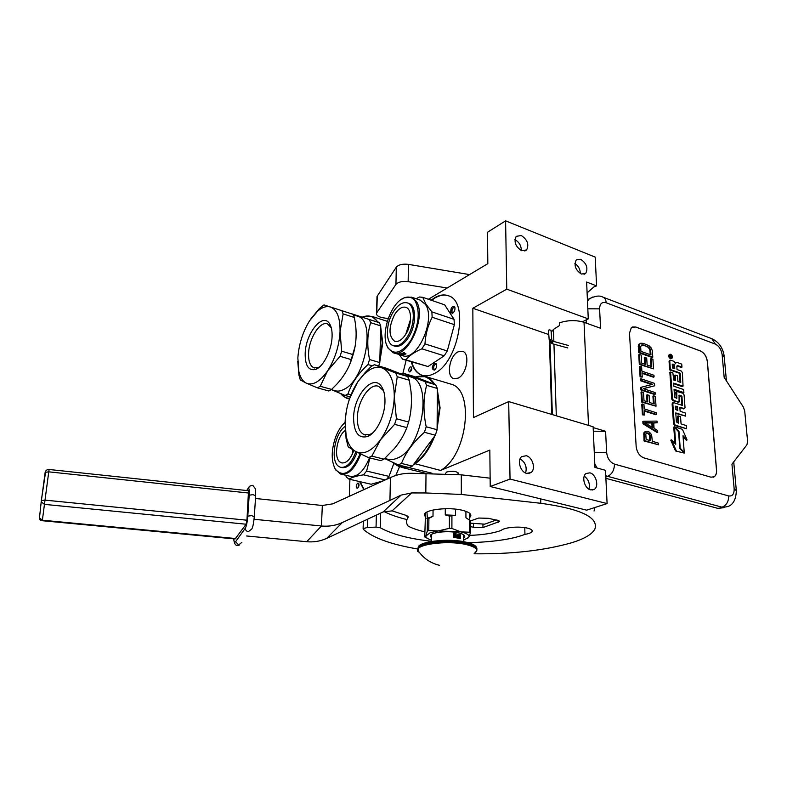 <?xml version="1.0" encoding="UTF-8"?>
<svg xmlns="http://www.w3.org/2000/svg" width="787" height="787" viewBox="0 0 787 787"><rect width="100%" height="100%" fill="white"/><g stroke="black" fill="none" stroke-linecap="round" stroke-linejoin="round"><path stroke-width="1.18" d="M393.362 462.746C397.022 466.268 401.321 467.645 406.279 466.868M432.004 473.233L407.351 467.203L399.403 466.848L392.91 462.54M437.119 426.308L439.49 407.882L437.346 391.818M433.844 384.086C429.013 377.042 422.845 374.681 415.359 376.993M415.133 376.914L425.875 376.648C429.368 377.927 432.329 380.524 434.739 384.43M437.356 389.988L440.081 407.853L437.1 428.699M587.112 292.882L593.841 286.96L596.595 285.888L595.198 257.113L505.598 220.842L506.769 289.163L472.839 308.268L473.43 417.563L508.707 401.596L510.035 479.067L490.222 486.523L489.829 450.085L440.572 470.429L414.356 463.563C422.039 458.418 428.394 449.82 433.421 437.769M380.701 327.008L382.767 342.945L379.787 362.02M406.131 360.259L402.914 373.323M362.876 316.856L371.907 316.364L378.675 322.503M340.741 393.707C343.181 396.737 346.172 398.271 349.703 398.32M379.846 359.748L382.236 342.975L380.662 328.671M349.556 398.763L346.408 398.173L340.515 393.618M377.908 322.257C374.041 316.404 368.975 314.643 362.718 316.974L362.286 317.191M357.711 483.159C356.029 484.94 355.783 486.612 356.983 488.176L357.544 488.137C359.226 486.356 359.472 484.684 358.272 483.12L357.711 483.159M410.273 366.909C408.542 368.759 408.256 370.431 409.437 371.917L410.194 371.818C411.935 369.979 412.221 368.306 411.05 366.821L410.273 366.909M458.064 378.154C466.75 374.464 470.321 353.363 462.648 351.317L458.054 351.828C449.446 355.763 446.013 376.501 453.666 378.606L458.064 378.154M431.128 300.191L434.522 297.82C439.49 294.889 444.114 294.21 448.393 295.764C469.741 301.332 458.546 363.004 433.932 373.717C429.476 375.97 425.383 376.442 421.635 375.124C416.717 373.225 413.254 368.788 411.257 361.813M399.462 466.868L395.792 475.437M363.86 489.671L359.639 481.595M425.787 473.321L401.685 467.409M449.613 383.731L451.167 384.194C474.964 389.88 467.311 456.017 440.572 470.429M428.403 299.267L487.832 263.655L487.497 232.254L505.598 220.842M349.32 496.292L349.91 479.352M508.707 401.596L593.123 426.77L594.952 467.429L605.498 470.311L607.102 503.572L586.649 510.163L490.222 486.523M358.882 483.769L357.928 487.881M411.64 367.49L410.381 371.71M431.581 300.349L434.985 297.978C439.707 295.194 444.134 294.436 448.265 295.715M422.511 375.399L422.107 375.271C417.179 373.363 413.716 368.926 411.719 361.961M364.135 489.544L360.102 481.703M413.509 464.546L414.7 464.035C422.953 458.487 429.633 449.141 434.749 435.988M445.462 473.548L446.731 471.974C453.135 470.675 457.011 471.206 458.349 473.597L457.316 474.413M510.035 479.067L607.102 503.572M526.267 455.732C532.592 457.07 536.055 469.111 531.068 472.534L526.67 473.371C520.345 472.121 516.823 460.07 521.742 456.608L526.267 455.732M589.916 472.849C595.966 474.108 599.281 486.287 594.372 489.298L590.653 489.908C584.613 488.727 581.239 476.538 586.089 473.489L589.916 472.849M472.839 308.268L548.785 334.564M506.769 289.163L588.273 318.873L582.4 321.785M521.289 235.529C527.428 239.651 529.208 244.452 526.621 249.922L521.633 250.709C515.485 246.636 513.675 241.845 516.203 236.346L521.289 235.529M580.698 259.277C586.63 263.429 588.292 268.151 585.676 273.443L581.327 274.043C575.386 269.931 573.703 265.219 576.271 259.897L580.698 259.277M588.273 318.873L586.62 282.031L596.595 285.888M450.774 312.606L452.525 313.275C454.63 311.691 455.378 309.586 454.748 306.969L454.748 306.96C451.954 305.946 450.626 307.825 450.774 312.606M434.483 363.21C431.63 366.87 431.571 369.172 434.326 370.116L434.434 370.057C436.411 368.385 437.06 366.299 436.362 363.791L434.483 363.21M525.588 472.987C527.182 466.957 525.342 462.254 520.069 458.87M588.942 489.17C590.171 483.848 588.597 479.49 584.229 476.115M521.328 250.591C521.289 245.672 519.145 242.022 514.895 239.622M580.324 273.551C580.226 269.252 578.415 265.878 574.884 263.448M453.489 312.557L452.072 312.124C451.718 309.439 452.515 307.874 454.463 307.442L455.034 308.042M435.28 369.369L434.404 369.487C433.165 367.952 433.45 366.24 435.26 364.351L436.647 364.784L436.362 363.791M458.349 472.938L458.359 473.577M605.882 478.339L717.911 508.382L723.932 507.684M587.407 299.522L589.276 298.883M593.319 431.207L605.596 431.286L606.62 452.377L594.264 452.299M593.162 427.577L605.596 431.286M551.175 332.321L553.468 329.389L559.547 325.513L559.449 322.827C567.899 320.073 576.104 319.906 584.043 322.306L600.55 328.268L599.596 308.848L587.82 308.799M707.405 361.617L716.563 470.006C716.76 473.262 715.973 475.525 714.183 476.794L710.927 477.178L643.756 457.837C639.457 456.037 636.919 452.22 636.152 446.377L629.502 333.176L631.351 327.559L635.778 326.998L700.519 350.982C704.316 352.871 706.608 356.413 707.405 361.617L707.336 361.646C706.539 356.442 704.247 352.901 700.45 351.012L635.709 327.028L632.177 327.018M599.596 308.848C599.773 303.703 601.966 301.677 606.177 302.759L715.363 344.126C719.062 346.005 721.325 349.497 722.122 354.603L724.168 377.386L743.312 406.987L744.699 410.912L747.62 441.537L746.912 444.852L731.949 464.163L734.143 488.678L736.327 490.675C736.042 499.253 733.287 504.526 728.054 506.494L717.911 508.382M713.297 477.207L714.114 476.824C715.895 475.555 716.691 473.292 716.485 470.036L707.336 361.646M646.481 431.227L643.815 432.84L644.022 440.946L658.571 444.812L658.463 443.13L652.315 441.281L651.606 434.719L649.432 432.132L647.347 431.217L644.533 432.575L644.75 440.681L658.571 444.812M653.722 423.042L657.115 422.757L657.007 421.094L643.55 421.252L643.687 423.485L657.735 432.211L657.627 430.538L654.066 428.344L653.702 422.776L657.115 422.757M643.55 421.252L642.831 421.527L642.969 423.76L657.017 432.476L657.735 432.211M644.366 411.08L655.846 414.739L656.565 414.464L656.456 412.811L644.228 408.896L643.953 404.469L642.487 403.997L643.136 414.542L644.602 415.015L644.327 410.568L656.565 414.464M642.487 403.997L641.769 404.282L642.418 414.828L644.602 415.015M641.739 391.877L641.021 392.162L641.631 402.068L656.024 406.21L655.364 396.373L653.643 395.802L654.184 404.006L649.541 402.501L649.088 395.369L647.347 394.799L647.799 401.931L644.002 400.701L643.491 392.457L641.739 391.877L642.349 401.783L656.024 406.21M647.347 394.799L646.629 395.084L647.052 401.695M653.643 395.802L652.925 396.087L653.426 403.761M641.454 387.214L640.736 387.509L640.893 389.978L654.509 394.484L655.227 394.198L655.118 392.565L643.254 388.621L654.666 385.787L654.509 383.358L640.933 378.763L641.031 380.396L652.61 384.302L641.454 387.214L641.602 389.683L655.227 394.198M640.933 378.763L640.224 379.059L640.323 380.692L651.715 384.528M643.451 388.689L654.666 385.787M642.015 373.304L653.367 377.189L654.076 376.884L653.977 375.281L641.877 371.12L641.612 366.801L640.165 366.299L640.795 376.589L642.251 377.081L641.976 372.743L654.076 376.884M640.165 366.299L639.457 366.604L640.087 376.884L642.251 377.081M639.428 354.484L638.729 354.789L639.319 364.45L653.544 368.847L652.915 359.246L651.203 358.646L651.734 366.644L647.15 365.05L646.698 358.095L644.976 357.485L645.419 364.44L641.671 363.132L641.169 355.094L639.428 354.484L640.028 364.145L653.544 368.847M644.976 357.485L644.278 357.79L644.681 364.184M651.203 358.646L650.505 358.951L650.987 366.388M640.707 343.221L638.414 345.031L638.601 352.655L652.069 357.436L652.777 357.121L652.354 350.776L651.341 348.09L648.97 345.68L643.245 343.358L640.707 343.221L639.113 344.716L639.3 352.34L652.777 357.121M669.707 354.504L669.127 354.691C668.34 356.147 668.753 357.465 670.367 358.636L671.606 358.4M669.599 360.416L669.068 361.381L669.668 369.88L680.243 373.51L680.558 382.384L677.922 381.479L677.509 375.881L675.236 375.094L675.649 380.692L673.731 380.032L672.855 372.831L670.554 372.025L672.482 398.832L673.544 400.445L679.073 402.029L679.073 395.113L681.955 396.461L682.486 405.453L673.702 402.649L672.826 403.623L674.252 423.524L675.325 425.157L686.628 428.728L686.392 425.6L681.07 423.908L680.529 416.648L678.227 415.91L678.758 423.18L676.417 421.95L675.758 412.909L685.674 416.116L685.438 413.018L680.135 411.286L679.83 407.204L684.178 408.63L685.034 407.656L684.07 394.867L683.018 393.264L676.8 391.424L676.8 398.32L674.626 397.209L674.046 389.28L683.893 392.615L683.667 389.565L673.82 386.21L673.603 383.151L683.047 386.132L682.388 372.654L681.345 371.051L677.036 369.536L676.82 366.526L677.676 365.601L681.965 367.126L681.739 364.125L676.859 362.384L676.003 362.482L675.58 363.761L674.026 361.371L670.632 360.161L669.767 361.085L670.376 369.585L679.84 372.91M677.676 365.601L676.968 365.896L681.257 367.421L681.965 367.126M673.642 383.692L681.778 386.486L682.791 386.23M674.085 389.811L683.893 392.615M676.348 391.601L675.787 392.595L676.2 398.212M679.87 407.725L684.464 408.669M675.797 413.421L685.674 416.116M678.227 415.91L677.509 416.185L678.001 422.934M672.688 402.885L672.108 403.908L673.524 423.8L674.597 425.423L686.628 428.728M678.965 395.507L681.247 396.746L681.886 405.344M670.554 372.025L669.845 372.32L671.764 399.107L672.826 400.731L678.807 402.127M675.236 375.094L674.528 375.389L674.902 380.436M679.132 373.195L680.165 382.246M674.538 427.508L675.738 444.271L671.508 439.894L670.78 440.159L675.512 450.951L684.297 453.096L679.791 448.452L678.571 431.699L674.538 427.508L673.81 427.774L674.931 443.435M683.077 436.805L686.362 440.218L687.09 439.963L682.418 429.308L674.489 426.82L678.984 431.483L680.204 448.236L684.237 452.407L682.998 435.703L687.09 439.963M674.489 426.82L673.761 427.085L674.262 427.607M644.022 440.946L644.75 440.681M643.609 434.158L644.327 433.893M643.815 432.84L644.533 432.575M644.632 431.984L645.36 431.719M642.969 423.76L643.687 423.485M642.418 414.828L643.136 414.542M641.631 402.068L642.349 401.783M640.893 389.978L641.602 389.683M640.323 380.692L641.031 380.396M640.087 376.884L640.795 376.589M639.319 364.45L640.028 364.145M638.208 346.26L638.906 345.946M638.414 345.031L639.113 344.716M638.926 344.175L639.624 343.86M638.601 352.655L639.3 352.34M671.075 358.331L672.009 358.223C672.806 356.767 672.393 355.449 670.78 354.278L669.835 354.386C669.039 355.842 669.452 357.16 671.075 358.331M669.668 369.88L670.376 369.585M675.512 450.951L684.297 453.096M671.508 439.894L676.24 450.695M650.554 440.75L646.127 439.421L645.793 434.06L646.589 432.919L648.34 433.175L649.865 434.473L650.554 440.75M652.551 422.688L652.876 427.705L644.799 422.737L652.551 422.688L651.833 422.963L652.108 427.233M640.638 346.565L642.212 344.795L648.783 347.165L650.652 350.156L650.967 354.927L640.933 351.356L640.638 346.565M669.786 355.203L671.931 355.754L671.075 356.767L672.059 357.524L669.894 356.747L669.786 355.203M674.459 364.46L674.774 368.739L672.501 367.932L672.226 364.125L674.459 364.46L673.751 364.755L674.026 368.473M677.538 406.456L677.833 410.539L675.502 409.299L675.276 406.19L677.538 406.456L676.82 406.731L677.076 410.293M646.206 433.184L647.455 432.909M646.727 433.175L648.34 433.175M647.612 433.45L649.245 433.726M648.518 433.991L649.137 434.739L649.865 434.473M649.137 434.739L649.491 435.673L650.21 435.398M649.491 435.673L649.796 440.523M645.232 423.003L651.833 422.963M641.228 345.188L642.212 344.795M641.513 345.109L643.343 344.942M642.645 345.257L647.632 346.487M646.934 346.801L648.783 347.165M648.085 347.48L648.97 348.316L649.678 348.002M648.97 348.316L649.59 349.31L650.298 348.995M649.59 349.31L649.944 350.471L650.652 350.156M649.944 350.471L650.219 354.662M669.806 355.547L670.554 355.252M670.16 356.845L670.613 355.832L671.163 356.029M671.232 356.049L671.931 355.754M670.563 356.993L671.075 356.767M671.518 357.328L672.029 357.111M672.226 364.214L673.751 364.755M675.276 406.22L676.82 406.731M670.613 355.832L670.672 356.619M551.746 339.659L551.008 330.225L549.149 329.851L548.46 330.442M374.366 364.696L395.664 372.969L407.696 376.52L386.171 368.188L374.366 364.696L371.208 366.467L365.138 372.576L358.439 380.898M395.664 372.969L397.248 376.698L394.287 396.855C394.218 381.252 390.244 371.641 382.354 368.031C378.577 366.624 374.514 367.116 370.185 369.506L364.46 373.815L358.026 381.498C350.235 393.49 345.916 407.056 345.08 422.176L346.191 436.234C347.923 443.838 351.091 448.934 355.704 451.531L348.179 446.829L346.083 438.615L345.08 422.176M401.616 373.963L403.131 373.225L413.657 376.343L435.693 384.794L437.365 388.483L437.1 429.722L435.329 435.211L424.419 432.299C413.372 442.019 405.728 452.407 401.488 463.445L412.349 466.111L435.329 435.211M345.227 419.481L346.713 409.063M383.987 392.201L382.994 390.214L378.645 386.368C369.9 382.61 357.544 401.055 357.367 417.631C357.268 426.918 359.629 432.634 364.47 434.778L370.047 434.434L367.588 436.49C358.508 438.782 353.835 432.555 353.589 417.799C353.678 394.877 373.914 372.458 381.99 387.312C384.076 390.873 385.069 395.654 384.971 401.645C384.833 416.156 376.225 433.263 367.588 436.49M372.999 432.683L370.047 434.434M384.666 458.536L398.192 464.891L409.024 467.537L412.349 466.111M403.131 373.225L424.97 381.626L426.623 385.325C423.229 398.035 423.091 411.857 426.2 426.78L437.1 429.722M426.623 385.325L437.365 388.483M426.2 426.78L424.419 432.299M401.488 463.445L398.192 464.891M409.437 376.56L410.824 376.973C433.263 382.266 422.403 449.102 397.238 458.142C393.51 459.775 390.018 460.051 386.781 458.978L384.735 458.467M424.97 381.626L435.693 384.794M349.635 398.537L357.544 382.216M394.602 424.35L380.554 439.736C389.004 427.252 393.589 412.959 394.287 396.855L396.402 418.733L394.602 424.35L406.84 427.616C404.026 434.975 399.865 441.969 394.366 448.58L383.997 459.136L380.721 460.611L368.562 457.64L355.704 451.531C363.535 455.142 371.828 451.207 380.554 439.736L371.808 456.145L383.997 459.136M396.402 418.733L408.63 422.039L406.84 427.616M397.248 376.698L409.309 380.239L411.021 391.552C412.044 402.206 411.247 412.368 408.63 422.039M407.696 376.52L409.309 380.239M368.562 457.64L371.808 456.145M404.39 297.801C390.844 302.198 379.905 334.829 387.716 347.313L387.804 347.46C394.021 355.576 401.695 353.235 410.804 340.446C418.743 325.365 420.297 312.419 415.467 301.608C412.703 297.388 409.014 296.119 404.39 297.801L411.581 297.171L416.244 301.283C427.105 316.394 407.253 359.748 393.018 352.645L388.001 348.08L386.437 344.362M400.721 299.847L404.931 297.407M420.15 300.093L425.403 304.392C436.382 319.483 416.549 362.581 402.196 355.458L399.599 354.662M444.655 304.835L454.04 319.325L431.876 311.878L425.885 304.067L422.737 297.319L444.655 304.835M422.737 297.319L419.501 296.994L416.087 298.706M399.127 354.534L402.688 359.197L405.856 359.797C409.279 355.626 414.631 351.966 421.901 348.818L424.96 343.899C425.521 334.426 427.912 325.543 432.152 317.259L431.876 311.878M403.721 359.521L428 366.535L405.856 359.797M421.901 348.818L444.202 355.813L428 366.535M444.202 355.813L447.272 350.972L424.96 343.899M432.152 317.259L454.365 324.667L447.272 350.972M454.365 324.667L454.04 319.325M404.695 354.12L403.023 354.573L402.216 354.012M402.167 354.347L402.954 354.16L401.095 353.629M401.036 353.963L397.769 353.943M399.048 354.386L397.76 353.983M399.462 354.475L400.209 354.386M393.815 352.891L400.18 354.524M398.232 354.18L396.461 353.707M400.278 354.721L398.212 354.248M400.249 354.819L401.882 354.907M398.606 353.973L401.872 354.947M398.566 354.14L399.757 353.894M399.707 354.14L402.324 354.78M402.295 354.937L400.17 353.835M402.865 354.77L400.534 354.052M403.288 354.819L405.089 354.258M405.079 354.366L403.879 353.875L404.42 353.314M403.879 353.875L404.351 353.324M405.925 353.717L404.321 353.697M405.905 354.052L404.42 353.265M404.233 353.983L401.724 353.442L403.416 352.95L404.41 353.471M404.351 352.842L403.78 352.665L404.351 352.842M404.518 352.517L403.692 352.655L404.518 352.517M397.455 353.983L398.114 354.18L397.465 353.943M403.239 353.284L403.908 353.442L402.678 353.501L403.269 352.92M402.678 353.501L403.249 352.92M410.086 323.054L407.518 331.052M410.568 319.266L405.698 334.406M394.562 314.652C398.33 308.74 402.137 306.31 405.964 307.353C412.063 309.143 412.083 324.441 405.895 334.091C402.118 339.886 398.36 342.266 394.631 341.233C388.503 336.246 388.483 327.392 394.562 314.652M393.825 345.857L394.533 346.073C399.216 347.382 403.947 344.391 408.719 337.102C416.549 324.942 416.5 305.631 408.817 303.379L407.528 302.946C415.202 305.199 415.241 324.519 407.41 336.688C402.639 343.988 397.917 346.978 393.234 345.67C385.463 343.329 385.502 324.283 393.116 312.183C397.878 304.707 402.678 301.628 407.528 302.946M345.07 422.393C341.165 425.836 337.967 430.873 335.478 437.503C331.16 450.558 331.13 461.172 335.4 469.357C343.191 477.709 351.169 473.105 359.315 455.535L359.964 453.686M335.4 469.357L340.486 474.04C347.893 475.407 354.416 469.337 360.062 455.85L360.702 454.04M335.646 469.947L334.18 467.006M369.457 457.857L369.359 458.123C363.712 471.541 357.16 477.561 349.703 476.174L341.765 474.335M345.542 475.21L346.447 477.099L348.975 479.135C351.887 477.306 356.727 475.869 363.486 474.846L385.217 479.942M383.279 480.827L371.149 484.251L348.975 479.135M393.844 463.484L389.004 476.381L366.604 471.069L363.486 474.846M389.004 476.381L386.624 479.303M366.604 471.069L369.949 457.975M352.281 454.306L352.773 449.898M342.168 463.012L339.964 462.038C333.373 457.572 337.023 435.89 345.208 430.528M341.42 462.835C346.27 463.622 350.392 459.5 353.796 450.489M341.253 467.468L341.597 467.547C347.638 468.55 352.812 463.454 357.121 452.269M345.04 426.515C334.75 433.303 330.156 460.513 338.43 466.209L340.299 467.242C346.408 468.226 351.612 463.031 355.911 451.64M323.969 304.903L353.117 314.318L323.969 304.903L319.394 308.563L310.717 319.05M341.863 310.708L343.132 313.905L340.043 331.701C340.259 317.889 337.072 309.655 330.461 307.019C327.274 306.045 323.831 306.773 320.102 309.222L317.722 311.032L309.566 320.791C302.72 332.065 298.814 344.47 297.85 357.996L298.903 371.877C300.349 377.681 302.847 381.459 306.409 383.2L300.3 379.944L298.932 375.084L297.761 361.449M350.854 313.58L379.373 322.729L380.731 325.897L379.777 362.581L378.724 365.985M331.268 327.766L327.549 323.949C320.23 320.653 309.025 338.223 308.593 353.245C308.347 361.194 310.137 366.044 313.964 367.785L318.076 367.618L315.636 369.408C308.553 371.031 305.061 365.699 305.179 353.432C305.641 333.167 323.054 311.741 329.714 324.008C331.484 327.008 332.281 331.229 332.084 336.659C331.721 350.254 323.29 366.899 315.636 369.408M319.719 366.801L318.076 367.618M331.898 389.84L345.168 395.487L350.215 396.874M350.923 313.541L369.31 319.502L370.647 322.68C367.234 333.865 366.88 346.152 369.556 359.531L379.777 362.581M370.647 322.68L380.731 325.897M369.556 359.531L367.962 364.558L372.241 365.817M367.962 364.558C358.134 373.628 351.474 383.426 347.992 393.943L351.002 394.779M347.992 393.943L345.168 395.487M356.914 316L357.731 316.256C376.009 320.594 365.345 379.442 344.224 389.25C340.732 391.149 337.525 391.592 334.603 390.588L331.238 389.663M369.31 319.502L379.373 322.729M354.986 346.811L349.89 363.968M340.063 356.314L327.687 370.726C335.046 359.02 339.167 346.014 340.043 331.701L341.676 351.209L340.063 356.314L351.504 359.689C348.641 368.405 343.811 376.491 337.023 383.948L331.622 389.417L328.818 390.991L317.456 387.863L306.409 383.2C313.019 385.748 320.102 381.587 327.687 370.726L320.24 386.269L331.622 389.417M341.676 351.209L353.117 354.622L351.504 359.689M343.132 313.905L354.416 317.505L355.508 324.362C356.826 335.036 356.029 345.119 353.117 354.622M353.117 314.318L354.416 317.505M317.456 387.863L320.24 386.269M470.38 526.601L473.528 527.29L473.508 523.798M473.528 527.29L482.962 527.536L499.342 521.624C499.558 520.748 498.191 520.158 495.23 519.863L488.353 518.308L478.673 518.053L470.351 520.964M474.069 553.792C511.442 554.205 543.758 550.585 571.028 542.932C583.924 539.085 591.863 534.501 594.844 529.189C598.887 517.443 580.865 508.815 540.777 503.287L461.32 494.443L425.816 492.967L411.65 492.937L401.124 495.102L389.939 500.404L390.431 477.571L391.365 477.148C397.701 474.345 404.557 473.066 411.945 473.302L461.29 474.836L490.134 478.191M594.047 511.048L594.913 507.507M384.017 511.55C390.037 514.639 397.681 517.305 406.958 519.568M419.038 552.002L418.153 550.752L417.474 551.225L419.264 552.307M431.384 541.24C409.23 538.81 392.182 534.314 380.249 527.743L376.058 527.113L367.391 527.467L363.112 528.628L363.269 529.277C372.969 537.895 390.982 544.447 417.287 548.923L417.887 549.041M524.781 527.624L524.929 534.373C511.599 539.607 490.458 542.135 468.147 542.696M524.929 534.373C528.923 533.694 531.304 532.74 532.081 531.481C532.651 530.123 531.058 528.992 527.32 528.087C518.987 526.05 503.837 527.438 501.23 530.418C493.252 533.281 482.716 534.934 469.613 535.376M246.606 535.977L306.723 541.722C313.826 542.361 320.496 541.23 326.743 538.347L383.112 511.934L392.074 510.871L406.131 515.387L408.109 517.521L407.371 518.682C406.013 521.22 406.299 523.729 408.227 526.188C412.516 528.392 418.045 530.281 424.813 531.845M469.682 517.531L470.626 516.42C471.669 513.941 468.767 511.855 461.939 510.183C448.767 506.936 426.21 509.405 424.38 514.177L425.442 517.393M427.075 518.426L427.774 518.761M390.431 477.571L332.724 503.847L322.326 505.49L255.48 498.486M389.939 500.404L342.306 522.558C335.803 525.539 328.848 526.69 321.44 525.991L254.073 519.272M470.36 523.168L484.753 524.162L496.341 519.981M455.486 509.13L455.476 515.347L449.407 516.075L449.377 528.343L430.135 532.76L424.754 536.941L428.177 538.79M427.272 531.087L428.777 530.556L428.895 518.367L427.39 518.918L427.272 531.087L425.993 535.524C425.511 536.754 426.377 537.914 428.6 539.006L431.394 540.069M469.662 513.311L469.691 520.158M469.475 532.238L469.436 520.089L465.934 517.689L470.351 520.738L470.4 532.878L469.475 532.238L460.759 531.855L451.905 528.451L449.377 528.343M467.321 538.662L468.777 537.285L470.4 532.878M425.492 512.957L424.754 536.941M427.39 518.918L426.957 512.032M433.057 510.025L433.007 516.292L428.895 518.367M463.435 540.266L468.777 537.285C469.721 535.13 467.045 533.32 460.759 531.855L428.777 530.556M449.407 516.075L445.265 514.914L445.285 508.707M451.925 516.183L451.905 528.451M465.914 511.324L465.934 517.689M469.436 520.089L470.351 520.738M463.435 538.229L464.596 537.137C465.363 535.396 463.199 533.93 458.103 532.75C448.324 530.487 431.64 532.199 430.263 535.544L431.404 538.033M433.007 516.292L426.888 518.535M455.476 515.347L445.265 514.914M430.519 535.19L431.424 535.957M464.34 535.396L463.425 536.154M439.589 565.341C430.617 563.217 423.475 558.357 418.153 550.752C414.454 544.545 446.583 540.089 465.599 544.417C476.263 546.955 479.224 549.916 474.492 553.281M419.481 545.981C422.826 540.895 449.525 538.505 465.087 542.027M459.815 538.151L460.454 534.826L453.558 533.35L453.548 537.206L460.454 538.662L460.454 536.744L458.89 534.491L453.558 533.35M460.454 534.826L457.965 534.668L457.326 536.075L458.221 538.003M455.752 537.511L456.686 535.937L455.122 533.684L454.188 533.871L453.558 535.278L454.64 537.344M455.712 537.501L456.45 536.026L454.355 533.773M459.569 538.239L460.208 536.823L458.132 534.57M455.643 534.53L455.88 536.872M455.102 536.163L454.168 535.868L455.339 534.462L453.932 534.166L455.024 534.639L453.971 536.124L455.024 536.301M453.971 536.124L454.945 536.626M453.932 534.412L454.778 534.727L453.725 536.203M458.132 535.229L458.506 537.728L459.677 535.553L459.293 536.055L458.132 535.229L459.057 537.708M459.451 535.504L459.087 536.016M458.555 536.095L459.254 536.242L458.91 537.482L458.555 536.095M458.595 536.232L459.254 536.242M459.008 536.321L458.801 537.068M248.515 490.714L246.951 520.207L246.124 524.221L235.087 538.967L42.321 520.719L44.446 504.369L246.124 524.221M376.963 297.791L377.258 296.069L396.304 267.187C398.606 264.639 402.649 263.704 408.433 264.373L469.573 274.594M447.173 288.012L408.148 281.657C402.314 280.998 398.252 281.923 395.94 284.402L376.54 313.118C376.147 315.321 378.301 316.886 383.013 317.781L388.188 318.578M552.346 414.611L550.064 342.256M605.754 475.653L607.682 476.342L605.823 476.981M606.62 452.377C607.367 458.368 609.974 462.284 614.46 464.114C614.313 470.154 612.05 474.227 607.682 476.342L722.033 507.182C726.48 505.333 728.693 501.585 728.673 495.938C732.431 496.44 734.261 494.02 734.143 488.678M594.795 463.937L597.117 468.019M614.46 464.114L728.673 495.938M592.631 297.053L589.237 298.912L587.476 301.116M586.148 319.925L586.285 323.113M588.519 425.403L584.043 322.306M606.177 302.759C605.97 299.886 604.918 298.027 603.019 297.181L602.901 297.142M715.363 344.126L711.812 338.695M722.122 354.603L724.276 357.16L726.421 380.869M556.311 415.792L553.95 344.185M553.861 341.489L553.468 329.389M669.068 361.381L669.767 361.085M681.778 386.486L682.486 386.201M676.259 398.232L676.918 397.976M675.787 392.595L676.505 392.32M683.46 408.906L684.178 408.63M674.597 425.423L675.325 425.157M673.524 423.8L674.252 423.524M672.108 403.908L672.826 403.623M681.936 405.364L682.604 405.108M681.247 396.746L681.955 396.461M680.844 396.136L681.562 395.861M677.794 402.373L678.512 402.098M672.826 400.731L673.544 400.445M671.764 399.107L672.482 398.832M680.253 382.275L680.873 382.02M679.525 373.805L680.243 373.51M552.671 341.165L552.73 343.368L551.953 343.644L549.198 340.014M552.73 343.368L549.887 339.443L549.188 339.866L548.45 330.284M568.539 345.513L552.71 341.174L551.756 339.807L549.887 339.443M498.073 522.42L498.043 520.364M482.962 527.536L482.933 524.27M425.816 492.967L426.013 473.321M461.32 494.443L461.29 474.836M540.659 498.889L540.777 503.287M417.986 550.841L417.995 550.29M367.391 527.467L367.627 519.184M376.058 527.113L376.363 515.091M380.249 527.743L380.613 513.104M408.04 516.587L408.03 517.649M411.65 492.937L392.074 510.871M401.124 495.102L383.112 511.934M342.306 522.558L326.743 538.347M322.326 505.49L321.44 525.991L306.723 541.722M417.966 550.162L418.182 548.323C420.465 542.853 449.062 540.059 465.707 543.817C474.049 545.686 477.729 547.998 476.745 550.743M417.946 549.08L418.192 547.309C420.474 541.83 449.062 539.026 465.707 542.794C473.577 544.545 477.296 546.719 476.892 549.316M249.725 486.179L248.003 488.648C249.066 487.517 249.459 489.701 249.194 495.2L247.787 516.154C247.285 522.076 246.469 526.09 245.328 528.195L235.638 541.633L238.55 544.978L241.855 542.391M246.774 490.537L248.003 488.648M247.787 516.154L251.653 515.613L254.29 516.784C253.63 523.404 252.794 527.477 251.781 529.002L248.358 531.678C246.41 531.294 245.396 530.133 245.328 528.195M254.309 516.508L255.657 495.869L253.04 494.63L249.194 495.2M233.68 538.829C234.024 541.918 234.683 542.853 235.638 541.633M248.584 490.724L49.089 469.475L48.764 471.836L248.781 493.036M235.874 538.554L42.39 520.217L39.478 517.895L41.327 500.719L41.406 501.939L44.446 504.369L48.764 471.836L45.164 472.338L41.377 500.591L45.007 500.129L246.951 520.207M41.327 500.719L45.725 471M45.115 472.475L45.164 472.338C45.715 470.41 47.023 469.455 49.089 469.475M42.321 520.719C40.442 520.433 39.488 519.489 39.478 517.895L41.318 500.807M376.796 312.626L377.258 296.069M395.94 284.402L396.304 267.187M408.148 281.657L408.433 264.373M371.907 316.364L387.293 321.332M347.785 398.556L349.467 399.019M425.875 376.648L451.167 384.194M528.372 473.548L531.068 472.534M592.09 490.065L594.372 489.298M524.791 251.004L526.621 249.922M584.033 274.329L585.676 273.443M455.004 307.973L454.748 306.969M453.361 312.616L452.525 313.275M435.142 369.437L434.326 370.116M549.424 341.056L551.726 414.424M587.427 299.847L589.237 298.912C595.198 295.823 599.792 295.253 603.019 297.181L711.92 338.744C718.836 342.02 722.928 347.815 724.188 356.127M733.73 461.861L736.258 489.848M669.835 354.386L669.127 354.691M670.052 360.23L669.343 360.525M676.8 391.424L676.092 391.7M673.131 402.718L672.413 402.993M567.791 347.952L551.953 343.644M364.46 373.815L365.138 372.576M381.99 387.322L382.994 390.214M365.532 435.054L364.47 434.778M410.824 376.973L404.233 375.025M346.191 436.234L346.083 438.615M387.804 347.46L388.001 348.08M411.581 297.171L420.701 300.28M317.722 311.032L319.404 308.563M314.603 367.972L313.964 367.785M330.737 326.782L329.714 324.008M357.731 316.256L353.383 314.869M298.903 371.877L298.932 375.084M417.503 548.952L417.474 551.225M363.338 521.201L363.112 528.628M532.081 531.481L532.051 530.359M407.371 518.682L407.41 516.006M408.109 517.521L408.119 516.725M470.626 516.42L470.616 514.432M428.167 517.846L427.233 518.722M464.596 537.137L464.596 535.74M418.153 550.752L418.192 547.309C418.556 541.633 448.187 537.954 465.324 542.017C472.279 543.512 476.105 545.539 476.814 548.086M474.492 553.291L476.627 550.959M431.374 541.466L431.433 534.442M463.435 541.653L463.425 534.639M255.667 495.574C255.745 488.107 255.45 490.262 255.195 488.501L252.971 485.579C250.66 485.313 249.017 486.297 248.013 488.53L246.715 490.527M233.66 538.829C234.605 546.434 237.074 545.991 239.76 544.86M377.003 296.571L376.54 313.118"/></g></svg>
